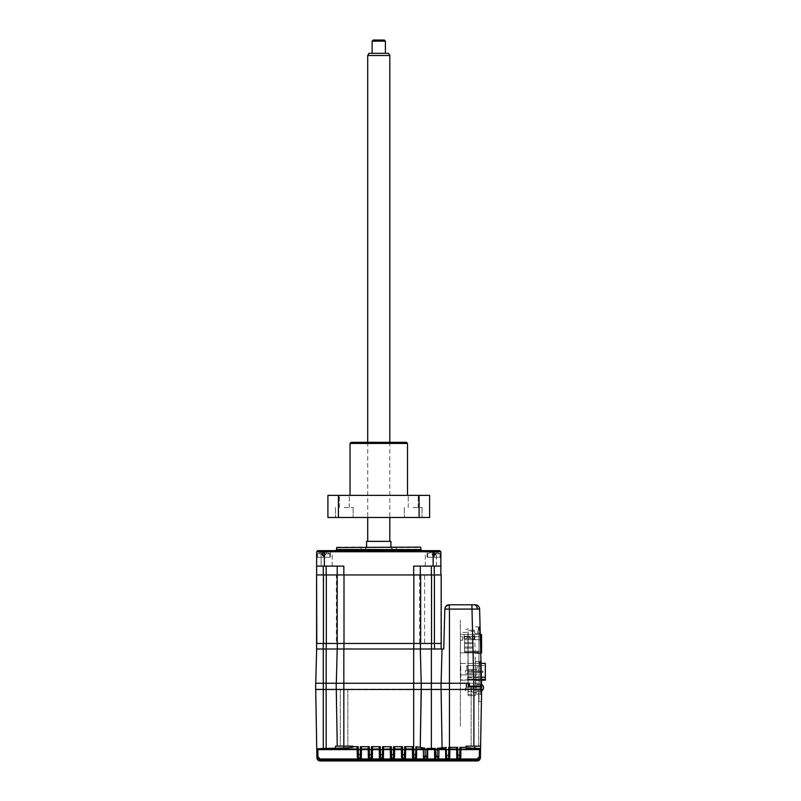 <?xml version="1.0" encoding="UTF-8"?>
<svg xmlns="http://www.w3.org/2000/svg" width="801" height="801" viewBox="0 0 801 801"><rect width="100%" height="100%" fill="white"/><g stroke="black" fill="none" stroke-linecap="round" stroke-linejoin="round"><path stroke-width="0.6" stroke-dasharray="4 3" d="M474.913 689.11L471.148 689.11L474.913 689.11M466.072 747.363L480.56 748.504L480.61 746.142L466.072 746.142L466.072 747.363L459.854 747.363L459.684 758.607L457.872 758.607L457.892 760.069L448.6 760.069L448.63 758.617A1.101 1.101 1 0 0 449.731 757.536L449.912 747.463L449.882 748.985L456.61 748.985L456.59 747.463L456.61 748.985M344.06 746.142L347.824 746.142L344.06 746.142M344.06 689.11L347.824 689.11L344.06 689.11M480.54 749.726L479.439 749.876L479.298 757.696L477.086 759.859L479.298 757.696L480.4 757.696L480.54 749.726L317.867 749.746L479.439 749.746L479.298 757.506L479.439 749.746L480.54 749.726L480.41 757.506C479.599 759.959 478.497 761.04 477.096 760.77L477.096 759.678L479.298 757.506L480.41 757.506L479.298 757.506L477.096 759.678L320.21 759.678L320.21 760.77L320.21 759.628L317.997 757.456L316.896 757.456C317.116 759.438 318.227 760.529 320.21 760.72L477.096 760.72L320.21 760.77C318.808 761.04 317.707 759.959 316.896 757.506L316.765 749.726L317.867 749.746L316.765 749.726L316.896 757.626C317.126 759.608 318.227 760.7 320.21 760.89L320.21 760.89C318.708 761.11 317.607 760.029 316.896 757.656L318.007 757.656L320.22 759.819L318.007 757.626L316.906 757.626C317.156 759.668 318.257 760.75 320.22 760.91L320.21 759.799L318.007 757.626L317.867 749.816L479.439 749.816L316.765 749.836L479.439 749.876L316.765 749.856L317.867 749.816L318.007 757.626L320.22 759.819L477.086 759.799L477.086 760.77C479.088 760.57 480.189 759.488 480.41 757.506M480.54 749.896L479.439 749.896L479.298 757.656L479.439 749.816L480.54 749.896L479.439 749.816L479.298 757.626L480.41 757.626C479.699 760.029 478.597 761.11 477.086 760.91L477.086 760.91C479.078 760.7 480.179 759.608 480.41 757.626L479.298 757.656L477.086 759.799L479.298 757.656L479.439 749.876L317.867 749.896L318.007 757.696L316.916 757.956M480.4 757.185L479.308 757.185L480.41 757.255L479.308 757.255L477.096 759.428L477.096 760.519L477.096 759.628L320.21 759.628L477.096 759.628L479.298 757.456L480.41 757.456L479.298 757.456L477.096 759.628L477.096 760.72C479.078 760.529 480.189 759.448 480.41 757.456L480.41 757.255C480.23 759.198 479.128 760.289 477.096 760.519L477.096 760.449C479.048 760.289 480.149 759.198 480.41 757.185L480.55 749.155L480.42 756.905L479.308 756.905L480.42 756.905C480.24 758.847 479.128 759.939 477.106 760.169L320.2 760.169L320.2 758.988L317.987 756.805L316.886 756.805C317.126 758.797 318.237 759.889 320.2 760.069L358.427 760.069L357.326 758.988L357.156 749.205M480.55 749.486L317.867 749.636L317.997 757.456L320.21 759.628L320.21 760.519C318.247 760.359 317.146 759.278 316.896 757.255L317.997 757.255L317.867 749.526L480.55 749.486L316.755 749.486L317.867 749.526L317.997 757.255L320.21 759.428L477.096 759.428L320.21 759.428L320.21 760.519L477.096 760.519L320.21 760.519C318.237 760.319 317.126 759.228 316.896 757.255L317.997 757.255L320.21 759.428L320.21 760.519L477.096 760.449L477.096 759.358L320.21 759.358L317.997 757.185L316.896 757.255L316.755 749.486L316.896 757.506L318.007 757.506L317.867 749.746L318.007 757.506L320.21 759.678L477.096 759.678L477.096 760.77L320.21 760.77L320.21 759.799L320.22 760.91L477.086 760.91L477.086 759.819L320.22 759.819L477.086 759.819L477.086 760.91L320.22 760.91L320.22 759.819L477.086 759.799L479.298 757.626L477.086 759.819L477.086 760.89L320.21 760.89L320.22 759.859L318.007 757.696L320.22 759.859L477.086 759.859L320.22 759.859L319.759 760.92M343.839 748.094L343.839 746.142L352.68 746.142L352.68 747.333L352.68 746.142L335.519 746.142L335.559 748.094L352.68 747.333L352.68 746.142L335.519 746.142L337.251 746.142L336.26 689.11L315.704 689.11L323.284 689.11L323.284 748.464L316.745 748.885L316.886 756.905L316.755 749.155L317.857 749.205L317.997 756.905L320.2 759.078L320.2 760.169C318.227 759.969 317.126 758.877 316.886 756.905L317.997 756.905L317.857 749.205L480.55 749.155L316.755 749.406L316.896 757.185C317.136 759.178 318.237 760.259 320.21 760.449L320.21 759.358L317.997 757.185L316.906 757.185M405.676 749.205L405.506 758.927L405.536 756.865L405.496 758.988L404.395 760.069L404.435 757.946L402.593 757.946L402.633 760.059L393.341 760.059L393.381 757.946L391.549 757.946L391.579 760.069L382.297 760.069L382.327 757.946L380.495 757.946L380.535 760.069L371.243 760.069L371.274 757.946L369.441 757.946L369.481 760.069L360.19 760.069L360.23 757.946L358.387 757.946L358.427 760.069M405.576 754.702L405.536 756.865A1.101 1.101 1 0 1 404.435 757.946L404.475 754.702L405.576 754.702L405.676 748.985L412.405 748.985M412.415 749.205L412.575 758.927L413.686 760.069L404.395 760.069M413.686 760.069L413.646 757.946A1.101 1.101 -1 0 1 412.545 756.865L412.575 758.927M412.545 756.865L412.365 746.802L413.466 746.692L405.717 746.802M394.452 758.907L401.531 758.958L401.351 748.985L394.623 748.985L394.452 758.927L393.341 760.059M394.523 754.702L394.482 756.865A1.101 1.101 1 0 1 393.381 757.946L393.421 754.702L394.523 754.702L394.623 748.985M404.615 746.692L404.475 754.702L402.563 754.702L402.593 757.946A1.101 1.101 -1 0 1 401.491 756.865L401.451 754.702L402.563 754.702L402.422 746.692L394.663 746.802M393.561 746.692L393.421 754.702L391.509 754.702L391.549 757.946A1.101 1.101 -1 0 1 390.437 756.865L390.407 754.702L391.509 754.702L391.369 746.692L383.609 746.802M391.369 746.692L390.267 746.802L390.407 754.702M390.307 748.985L383.569 748.985L383.439 756.865A1.101 1.101 1 0 1 382.327 757.946L382.367 754.702L383.469 754.702M390.307 749.205L390.477 758.988L391.579 760.069M390.477 758.988L383.399 758.988L383.569 749.205L415.899 749.205L415.399 757.996L413.686 757.946L413.466 746.692M382.508 746.692L382.367 754.702L380.455 754.702L380.495 757.946A1.101 1.101 -1 0 1 379.394 756.865L379.354 754.702L380.455 754.702L380.315 746.692L372.555 746.802M379.253 748.985L372.525 748.985L372.385 756.865A1.101 1.101 1 0 1 371.274 757.946L371.314 754.702L372.425 754.702M379.253 749.205L379.424 758.988L380.535 760.069M379.424 758.988L372.345 758.988L372.515 749.205L382.467 749.205M361.461 749.205L361.291 758.988L360.19 760.069M361.371 754.702L361.331 756.865A1.101 1.101 1 0 1 360.23 757.946L360.26 754.702L361.371 754.702L361.471 748.985L368.2 748.985M368.2 749.205L368.37 758.927L369.481 760.069M371.454 746.692L371.314 754.702L369.401 754.702L369.441 757.946A1.101 1.101 -1 0 1 368.34 756.865L368.3 754.702L369.401 754.702L369.261 746.692L361.511 746.802M480.61 746.142L466.072 746.142L466.072 747.844L466.072 746.142L480.61 746.142L481.601 689.11L343.839 689.11L343.839 746.142L337.251 746.142L336.26 689.11L343.839 689.11L326.157 689.11L326.157 748.464L327.909 748.454M330.433 748.404L334.838 748.164M323.284 748.464L326.157 748.464M323.284 689.11L315.664 689.451L315.664 683.253L326.157 683.253L315.754 683.253L326.157 683.253L323.284 683.253L323.284 689.451L413.686 689.451L323.284 689.11M315.714 689.451L316.745 748.885M360.4 746.692L360.26 754.702L358.357 754.702L358.387 757.946A1.101 1.101 -1 0 1 357.286 756.865L357.246 754.702L358.357 754.702L358.217 746.692L352.68 746.692M358.217 746.692L357.106 746.802L357.246 754.702M357.146 748.985L317.857 748.985L317.987 756.805M357.286 756.865L357.326 758.927M368.34 756.865L368.37 758.927M368.3 754.702L368.16 746.802M372.345 758.988L371.243 760.069M379.394 756.865L379.424 758.927M379.354 754.702L379.213 746.802M383.399 758.988L382.297 760.069M390.437 756.865L390.477 758.927L390.437 756.865M401.531 758.958L402.633 760.059M401.491 756.865L401.531 758.907M401.451 754.702L401.321 746.802M422.257 748.124L425.031 748.324L423.298 748.394L423.459 748.985L416.73 748.985L416.5 756.915A1.101 1.101 -1 0 1 415.399 757.996L415.449 760.069L416.55 758.927M416.73 748.985L416.5 756.915M423.308 748.985L423.639 758.988L423.298 748.394L423.439 756.274L426.903 756.354L427.033 748.404L435.283 748.414L435.414 756.374L438.838 756.294L438.768 758.507A1.101 1.101 13.6 0 1 438.738 758.747L438.738 758.747A1.101 1.101 13.6 0 1 437.656 759.588L415.449 760.069M336.22 689.451L336.22 683.253L336.22 689.451L336.22 683.253L421.296 683.253L420.245 747.333L416.67 746.842M442.072 747.854L446.287 747.423L445.636 747.513L445.556 748.985L438.828 748.985L438.768 758.507L437.526 760.069L437.166 756.294L437.286 748.344L442.072 747.854L441.091 689.11L481.601 689.11L326.157 689.451L326.157 683.253L421.296 683.253M438.978 748.414L438.838 756.294L438.978 748.414L437.286 748.344M445.556 748.985L445.736 758.988L446.838 760.069L437.526 760.069M460.935 748.985L460.765 758.927L459.654 760.069L477.106 760.069L477.106 758.988L479.318 756.805L480.42 756.805C480.159 758.817 479.058 759.909 477.106 760.069L477.106 760.169C479.088 759.979 480.2 758.887 480.42 756.905L480.56 749.045L460.935 748.985L460.965 747.463L459.854 747.363M456.62 749.205L456.79 758.927L456.72 755.363L457.832 755.363L457.691 747.363L449.441 747.363L449.441 683.253L468.845 683.253L468.845 686.127L481.641 686.127L481.641 689.451M457.691 747.363L456.59 747.463L456.72 755.363M457.892 760.069L456.79 758.927M456.79 758.988L449.701 758.988L449.882 749.205L479.449 749.205L479.308 756.905L477.106 759.078L320.2 759.078L477.106 759.078L479.308 756.905L479.449 749.205L480.55 749.155M416.63 749.205L448.66 749.205L448.63 758.617L446.908 758.687L446.838 760.069M445.736 758.927L445.807 757.606A1.101 1.101 2.3 0 0 446.908 758.687L446.437 755.393L449.772 755.363M449.701 758.988L448.6 760.069M459.654 760.069L459.684 758.607A1.101 1.101 1 0 0 460.785 757.526L460.925 749.205M480.56 749.045L480.56 748.504M445.807 757.606L446.327 749.205M427.784 748.985L427.604 758.958L434.683 758.958L434.512 748.985L427.784 748.985L427.714 748.474L427.554 758.547A1.101 1.101 -6.9 0 1 426.452 759.628L426.903 756.354L427.574 756.354M434.703 756.374L435.414 756.374L435.824 759.638A1.101 1.101 6 0 1 434.723 758.557L434.512 748.985L435.283 748.414M427.714 748.474L427.033 748.404M425.031 748.324L424.63 759.578A1.101 1.101 -13.7 0 1 423.549 758.727L423.549 758.727A1.101 1.101 -13.7 0 1 423.519 758.487L423.298 748.394M415.949 746.732L415.929 747.673M420.315 649L441.131 649L434.502 649L434.502 574.948L424.65 574.948L424.65 643.473L420.415 643.473L420.415 649L431.469 649L420.315 649L421.206 683.253L420.315 649L343.839 649L420.315 649L421.206 683.253L343.839 683.253L343.839 689.451L413.686 689.11L413.686 754.702L416.53 754.722M416.55 758.988L423.639 758.988L424.76 760.069M426.512 760.059L427.604 758.958M434.683 758.958L435.784 760.059M445.777 755.393L445.636 747.513M316.765 749.676L317.867 749.636L316.755 749.486M320.22 760.95L477.716 760.89M316.906 757.696L318.007 757.696L317.867 749.896L479.439 749.896L479.298 757.696L480.4 757.726M316.765 749.896L317.867 749.896L316.765 749.726M480.54 749.676L317.867 749.636L317.997 757.456L316.896 757.506L318.007 757.506L320.21 759.678L320.21 760.77C318.257 760.61 317.146 759.518 316.896 757.506M317.857 749.366L317.997 757.185L317.857 749.366L479.449 749.366L479.308 757.185L479.449 749.366L480.55 749.406M413.686 649L413.686 689.451L441.091 689.451M438.968 748.985L438.648 758.988L445.736 758.988M371.414 749.205L317.857 749.205M316.886 756.905L317.997 756.905L320.2 759.078L320.2 760.169L320.21 759.358L477.096 759.358L479.308 757.185L477.096 760.169L320.2 760.169C318.247 760.009 317.136 758.927 316.886 756.905M474.913 746.142L471.148 746.142L474.913 746.142L474.913 748.504M481.601 689.11L481.361 703.148L481.601 689.11M480.25 687.689L480.25 684.374L480.25 687.689M336.22 683.253L323.284 683.253L323.284 649L337.301 649L337.301 643.473L336.36 643.473L336.36 574.948L337.201 574.948L337.201 566.107L343.839 566.107L343.839 574.948L337.201 574.948L420.315 574.948L343.839 574.948M441.051 689.451L441.051 683.253L431.369 683.253L468.845 683.253L421.206 683.253M441.051 683.253L449.441 683.253L441.131 683.253L442.002 649L443.764 649M468.845 686.127L468.845 683.253L468.845 686.127M467.724 689.451L472.099 689.451L467.724 689.451M472.099 689.451L472.7 689.451L472.099 689.451M478.447 689.451L471.368 689.451L478.447 689.451M347.704 689.451L339.964 689.451L347.704 689.451M466.102 688.77L466.102 683.023L466.102 688.77M474.663 631.318L467.954 631.318L467.954 694.527L475.634 694.527L475.844 686.577L475.644 694.087L480.41 694.087L475.644 694.087L475.303 661.596L475.844 686.577C475.774 683.543 475.774 683.543 475.844 686.577C475.774 683.543 475.774 683.543 475.844 686.577L475.814 687.679C475.704 691.874 475.704 691.874 475.814 687.679C475.704 691.874 475.704 691.874 475.814 687.679C475.704 691.874 475.704 691.874 475.814 687.679C475.704 691.874 475.704 691.874 475.814 687.679L475.844 686.577C475.774 683.543 475.774 683.543 475.844 686.577C475.774 683.543 475.774 683.543 475.844 686.577L474.663 631.318M474.633 630.207L467.954 630.207L474.633 630.207M481.651 687.679C481.571 691.874 481.571 691.874 481.651 687.679C481.571 691.874 481.571 691.874 481.651 687.679C481.571 691.874 481.571 691.874 481.651 687.679C481.571 691.874 481.571 691.874 481.651 687.679L480.98 660.465L481.661 686.577C481.581 683.543 481.581 683.543 481.661 686.577C481.581 683.543 481.581 683.543 481.661 686.577L481.651 687.679M480.79 653.416L475.133 653.416L480.79 653.416L480.27 633.521L474.713 633.521L480.27 633.521L480.129 628.445L481.661 686.577C481.581 683.543 481.581 683.543 481.661 686.577C481.581 683.543 481.581 683.543 481.661 686.577L481.411 701.606L478.988 701.606L478.988 628.445L480.129 628.445L480.79 653.416M479.378 626.893L478.658 626.893L477.556 633.521L478.658 626.893L479.378 626.893L479.158 633.521L477.556 633.521L478.668 633.521L479.378 626.893M479.869 661.596L475.303 661.596L479.869 661.596A1.101 1.101 0 0 0 479.899 661.596A1.101 1.101 0 0 1 479.869 661.596M480.43 694.087A1.101 1.101 0 0 0 480.41 694.087A1.101 1.101 0 0 1 480.43 694.087L481.521 695.208L480.43 694.087L480.56 686.577L481.661 686.577L481.521 695.208L481.661 686.577L480.56 686.577L480.43 694.087M479.899 661.596L480.98 660.465L479.899 661.596L480.56 686.577L479.899 661.596M481.381 701.606L478.988 701.606L478.988 628.445L480.119 628.445M481.621 689.451L481.641 688.109M481.021 662.257L481.511 680.6L481.021 662.257L475.323 662.257L475.714 680.6L481.511 680.6L475.714 680.6M475.604 695.638L467.954 695.638L475.604 695.638M479.138 665.521L466.753 665.521L479.138 665.521L479.138 666.843L476.925 666.843L479.138 666.843L479.138 665.521M466.753 665.521L466.753 669.456L476.925 669.456L466.763 669.456L466.763 665.521M476.925 669.456L476.925 666.843L479.138 666.843L479.138 662.207L479.138 666.843L476.925 666.843L476.925 669.456L473.611 669.456L473.611 674.913L476.925 674.913L473.611 674.913L473.611 669.456L476.925 669.456L476.925 674.913L476.925 669.456M465.431 670.497L473.611 670.497L465.431 670.497L465.431 673.811L473.611 673.811L473.611 670.497L473.611 673.811L465.431 673.811M476.925 674.913L476.925 666.843L476.925 674.913L460.345 674.913L476.925 674.913M464.55 643.684L464.55 642.572L473.171 642.572L473.171 643.684L464.55 643.684L464.55 642.572L473.171 642.572L473.171 643.684L464.55 643.684L464.55 642.572L473.171 642.572L464.55 642.572L473.171 642.572L473.171 643.684L464.55 643.684L473.171 643.684L473.171 642.572L464.55 642.572L473.171 642.572L473.171 643.684L464.55 643.684L473.171 643.684L473.171 642.572L473.171 643.684L464.55 643.684L464.55 642.572L473.171 642.572L464.55 642.572L473.171 642.572L473.171 643.684L464.55 643.684L464.55 642.572L473.171 642.572L464.56 642.572L464.56 643.684L473.181 643.684L473.181 642.572L464.56 642.572L464.56 643.684L473.181 643.684L473.181 642.572L464.55 642.572L473.171 642.572L464.55 642.572L464.55 643.684L473.171 643.684L473.171 642.572L473.171 643.684L464.55 643.684L464.55 642.572L464.55 643.684L473.171 643.684L473.171 642.572L464.55 642.572L464.55 643.684L473.171 643.684L464.55 643.684L464.55 642.572L464.55 643.684L473.171 643.684L473.171 642.572L473.171 643.684L464.55 643.684L473.171 643.684L473.171 642.572L464.55 642.572L464.55 643.684M473.171 646.998L464.55 646.998L464.55 648.099L473.171 648.099L473.171 646.998L464.55 646.998L464.55 648.099L473.171 648.099L464.55 648.099L473.171 648.099L473.171 646.998L464.55 646.998L464.55 648.099L473.171 648.099L473.171 646.998L464.55 646.998L464.55 648.099L473.171 648.099L464.55 648.099L473.171 648.099L473.171 646.998L464.55 646.998L464.55 648.099L464.55 646.998L464.55 648.099L473.171 648.099L473.171 646.998L464.55 646.998L464.55 648.099L464.55 646.998L464.55 648.099L473.171 648.099L473.171 646.998L464.55 646.998L464.55 648.099L464.55 646.998L464.55 648.099L464.55 646.998L464.55 648.099L464.55 646.998L464.55 648.099L464.55 646.998L464.55 648.099L464.55 646.998L464.55 648.099L464.55 646.998L473.171 646.998L464.55 646.998L473.171 646.998L464.56 646.998L464.56 648.099L473.181 648.099L473.181 646.998L464.56 646.998L464.56 648.099L473.181 648.099L473.181 646.998L464.56 646.998L464.56 648.099L464.56 646.998L464.56 648.099L464.56 646.998L473.181 646.998L464.55 646.998L473.171 646.998L464.55 646.998L473.171 646.998L464.55 646.998L473.171 646.998L464.55 646.998L473.171 646.998L473.181 648.099L473.171 646.998M464.55 651.193L464.55 652.194L478.027 652.194L478.027 651.193L464.55 651.193L478.037 651.193L478.027 652.855L481.571 652.855L478.027 652.855L478.037 651.193L464.56 651.193L464.56 636.715L481.571 636.715L464.55 636.715L464.55 639.699L481.571 639.699L464.55 639.699L464.55 636.274L464.55 639.699L474.162 639.699L474.162 634.512L474.162 639.699L473.391 639.699L473.391 638.597L466.983 638.597L470.407 638.597L470.407 637.386L466.983 637.386L466.983 638.597L464.109 638.597L464.109 634.512L464.109 638.597L466.983 638.597L466.983 637.386L470.407 637.386L470.407 638.597L473.391 638.597L473.391 639.699L474.172 639.699L474.172 634.512L474.172 639.699L464.55 639.699L464.55 636.274L474.172 636.274L464.56 636.274L464.56 639.699L464.56 636.715L481.571 636.715L464.55 636.715L464.56 652.194L478.037 652.194L464.56 652.194L464.56 651.193L481.571 651.193L464.55 651.193L464.55 652.194L478.037 652.194L478.037 651.193L481.571 651.193M474.172 634.512L464.109 634.512L474.172 634.512M481.581 652.855L460.355 652.855L460.355 640.149L462.788 640.149L462.788 636.825L460.355 636.825L460.355 634.512L481.581 634.512M460.355 652.855L480.78 652.855M480.29 634.512L460.345 634.512L460.345 636.825L462.778 636.825L462.778 640.149L460.345 640.149L460.345 652.855M481.581 651.193L464.56 651.193M481.571 639.699L464.56 639.699L481.571 639.699M481.571 634.512L481.341 636.715L481.571 634.512M464.56 643.684L464.56 642.572L464.56 643.684M473.171 642.572L473.171 643.684L473.181 642.572M480.25 684.284L480.25 687.598L480.25 684.284A3.314 3.314 0 0 1 481.611 684.575M480.25 687.598L480.25 690.913L480.25 687.598M473.621 687.598L473.621 692.024L473.621 687.598M471.409 687.598L471.409 692.024L471.409 687.598M478.708 671.789L478.698 669.356L478.708 671.789M485.326 680.189L460.795 680.189L460.795 663.388L481.051 663.388M467.654 680.189L467.654 676.875L467.654 680.189M485.336 676.875L467.654 676.875L485.336 676.875M485.336 663.388L460.795 663.388L460.795 680.189L481.501 680.189M485.336 677.536L467.654 677.536L467.654 665.601L485.336 665.601L467.644 665.601L467.644 677.536L485.336 677.536M467.654 679.408L467.654 677.536L467.644 679.408L485.336 679.408L467.654 679.408M483.123 672.339L467.644 672.339L467.644 671.238L467.654 672.339L467.654 671.238L483.123 671.238L483.123 672.339L467.654 672.339L483.123 672.339L483.123 671.238L483.123 672.339L467.654 672.339L467.654 671.238L483.123 671.238L467.654 671.238L483.123 671.238L483.123 672.339M460.345 726.257L460.365 620.164L460.345 726.257M473.611 688.179L465.431 688.179L465.431 691.493L473.611 691.493L473.611 688.179L473.611 691.493L465.431 691.493M476.925 692.595L473.611 692.595L473.611 687.138L476.925 687.138L473.611 687.138L473.611 692.595L476.925 692.595L476.925 684.525L479.138 684.525L479.138 679.889L460.345 679.889L479.138 679.889L479.138 684.525L476.925 684.525L479.138 684.525L476.925 684.525L476.925 692.595M466.753 683.203L479.138 683.203L466.753 683.203L466.753 687.138L476.925 687.138L466.763 687.138L466.763 683.203M468.094 628.665L465.892 629.766L468.094 628.665M462.788 632.42L468.094 632.42L462.788 632.42M468.094 631.979L468.094 694.968L468.094 631.979M468.094 633.521L468.094 693.426L468.094 633.521M378.763 550.637L335.549 550.637L378.763 550.637M336.65 547.544L420.865 547.544M337.091 547.103L420.425 547.103M390.918 547.103L390.918 547.984L392.019 547.984L390.918 547.984L390.918 541.356L378.763 541.356C365.987 541.356 365.987 541.356 378.763 541.356C391.539 541.356 391.539 541.356 378.763 541.356L366.598 541.356L366.598 547.103M366.598 547.984L365.496 547.984L366.598 547.984M326.658 551.739L332.185 551.739L326.658 551.739M326.658 566.107L332.185 566.107L326.658 566.107M326.658 550.637L333.296 550.637L326.658 550.637M430.858 551.739L436.385 551.739L430.858 551.739M430.858 566.107L436.385 566.107L430.858 566.107M430.858 550.637L437.486 550.637L430.858 550.637M474.222 604.785L475.193 604.785A4.426 4.426 0 0 1 479.609 609.09L477.346 609.05A4.426 3.124 90 0 0 474.222 604.785M473.902 746.142L473.902 686.127L469.386 686.577L469.386 683.253L449.441 683.253L449.441 609.09L471.879 609.09L471.879 604.785L449.231 604.785M479.609 609.09L481.641 686.577L480.109 627.994L478.988 627.994L478.988 686.577L481.641 686.577L478.988 686.577L478.988 627.994L480.109 627.994L481.641 686.577L473.902 686.577L471.879 609.09L477.346 609.05M478.988 626.893L475.544 626.893L480.079 626.893L480.109 627.994L480.079 626.893L478.988 626.893M413.686 574.948L413.686 566.107L431.369 566.107L420.315 566.107L420.315 574.948L420.315 566.107L413.686 566.107L433.131 566.107L433.131 550.637L439.769 550.637L440.87 551.739L439.769 550.637L427.163 550.637L439.769 550.637L440.87 551.739L440.87 557.266L427.163 557.266L440.87 557.266L440.87 551.739L440.87 574.948L420.315 574.948L431.369 574.948L431.369 566.107L440.87 566.107L433.131 566.107M433.852 557.266C438.537 557.266 438.537 557.266 433.852 557.266C429.166 557.266 429.166 557.266 433.852 557.266C438.537 557.266 438.537 557.266 433.852 557.266C429.166 557.266 429.166 557.266 433.852 557.266M337.451 574.948L343.939 574.948L343.939 649L337.301 649L337.201 566.107L316.645 566.107L316.645 551.739L317.757 550.637L316.645 551.739L316.645 557.266L330.352 557.266L316.645 557.266L316.645 551.739L316.645 557.266L330.352 557.266L316.645 557.266L316.645 551.739L317.757 550.637L330.352 550.637L317.757 550.637L316.645 551.739L317.757 550.637L433.131 550.637M420.415 649L420.415 643.473L420.415 649L413.787 649L413.787 574.948L419.564 574.948L419.564 643.473L420.415 643.473L337.301 643.473L337.301 649L326.257 649L337.301 649M424.65 574.948L420.645 574.948L420.645 643.473L424.65 643.473M420.645 643.473L420.645 574.948L420.645 643.473L419.564 643.473M420.645 574.948L419.564 574.948M343.939 649L413.787 649M343.939 574.948L413.787 574.948M337.451 643.473L337.201 574.948L337.201 643.473L337.201 574.948L326.157 574.948L337.201 574.948L337.201 566.107L343.839 566.107L316.645 566.107L316.645 574.948L326.157 574.948L316.645 574.948M336.36 643.473L337.201 643.473M316.585 649L316.585 574.948L323.214 574.948L323.214 649L316.585 649M336.36 574.948L323.214 574.948M434.502 649L442.002 649M343.839 649L343.839 683.253L336.31 683.253L337.201 649L336.31 683.253L326.157 683.253L326.157 649M315.754 683.253L316.645 649M420.415 643.473L441.131 643.473L440.93 574.948L440.93 643.473M316.795 643.473L337.301 643.473M316.645 566.107L337.201 566.107M323.674 557.266C328.36 557.266 328.36 557.266 323.674 557.266C318.988 557.266 318.988 557.266 323.674 557.266C328.36 557.266 328.36 557.266 323.674 557.266C318.988 557.266 318.988 557.266 323.674 557.266M324.385 550.637L324.385 551.739L316.645 551.739M324.385 566.107L324.385 551.739L440.87 551.739L440.87 557.266L427.163 557.266L440.87 557.266L440.87 551.739L439.769 550.637L434.242 550.637L439.769 550.637M420.315 566.107L420.315 574.948M434.242 550.637L427.163 550.637L434.242 550.637L434.242 557.266L434.242 550.637M440.87 574.948L434.242 574.948L434.242 566.107L440.87 566.107M434.242 566.107L431.369 566.107M434.242 574.948L431.369 574.948M434.502 574.948L440.93 574.948M441.131 683.253L468.845 683.253M445.286 607.208L445.857 606.347M324.365 555.413L324.395 552.41A10.723 9.292 177.9 0 0 323.734 552.4A10.723 9.292 177.9 0 0 323.073 552.41L322.362 552.059A11.034 11.034 90 0 0 320.63 552.41L320.6 552.41A11.034 11.034 -90 0 1 322.332 552.059L322.362 555.413L320.61 552.4A11.034 11.034 -90 0 1 322.332 552.059L322.943 552.41A10.723 9.292 -177.9 0 1 323.604 552.4A10.723 9.292 -177.9 0 1 324.265 552.41L324.986 552.059A11.034 11.034 -90 0 1 326.708 552.41L326.738 552.41A11.034 11.034 90 0 0 325.016 552.059L324.395 552.41A10.723 9.292 177.9 0 0 323.734 552.4A10.723 9.292 177.9 0 0 323.073 552.41L322.362 552.059L322.983 552.059L322.963 555.674L324.856 555.674L326.738 552.41A11.034 11.034 90 0 0 325.016 552.059L324.365 552.059L324.375 555.674L323.013 555.674L323.033 552.059M329.862 553.861L317.486 553.861L329.862 553.861A11.054 11.054 0 0 0 326.738 552.4L324.826 555.674L322.963 555.674L324.325 555.674L324.305 552.059L324.986 552.059L324.986 555.413L325.016 552.059A11.034 11.034 -90 0 1 326.708 552.41L324.986 555.413L326.738 552.41A11.054 11.054 0 0 1 329.862 553.861L329.862 557.266L317.486 557.266L329.862 557.266L317.486 557.266L329.862 557.266L329.862 553.861M320.61 552.4A11.054 11.054 0 0 0 317.486 553.861A11.054 11.054 0 0 1 320.61 552.4L322.513 555.674L322.332 552.059L322.362 555.413L322.332 552.059L322.983 552.059L322.963 555.674L322.943 552.41A10.723 9.292 -177.9 0 1 323.604 552.4A10.723 9.292 -177.9 0 1 324.265 552.41L324.325 555.674M324.986 552.059L324.986 555.413L325.016 552.059L324.365 552.059L324.365 555.433M322.362 552.059A11.034 11.034 90 0 0 320.63 552.41M433.721 553.861L440.039 553.861L433.721 553.861M427.664 557.266L440.039 557.266L427.664 557.266L440.039 557.266L427.664 557.266L427.664 553.861L427.664 557.266M433.191 555.674L434.553 555.674L434.573 552.41A10.723 9.292 177.9 0 0 433.912 552.4A10.723 9.292 177.9 0 0 433.251 552.41L432.54 552.059L432.69 555.674L433.211 552.059L432.54 552.059A11.034 11.034 90 0 0 430.808 552.41A11.034 11.034 -90 0 1 432.51 552.059L433.121 552.41A10.723 9.292 -177.9 0 1 433.782 552.4A10.723 9.292 -177.9 0 1 434.442 552.41L435.163 552.059A11.034 11.034 -90 0 1 436.885 552.41L436.915 552.41A11.034 11.034 90 0 0 435.183 552.059L434.573 552.41A10.723 9.292 177.9 0 0 433.912 552.4A10.723 9.292 177.9 0 0 433.251 552.41L433.211 555.413M432.51 552.059L433.161 552.059L433.141 555.674L432.51 555.413L432.51 552.059A11.034 11.034 -90 0 0 430.778 552.41L432.54 555.413L432.54 552.059A11.034 11.034 90 0 0 430.808 552.41L432.51 555.413L432.51 552.059L433.161 552.059L433.161 555.413L433.121 552.41A10.723 9.292 -177.9 0 1 433.782 552.4A10.723 9.292 -177.9 0 1 434.442 552.41L435.163 552.059A11.034 11.034 -90 0 1 436.885 552.41L436.915 552.41A11.034 11.034 90 0 0 435.183 552.059L434.573 552.41M435.183 552.059L435.183 555.413L436.915 552.41L435.163 555.413L435.163 552.059M434.442 552.41L434.502 555.674L433.141 555.674L433.161 552.059L433.161 555.433M388.535 53.317L368.981 53.317M367.709 55.519L389.807 55.519M367.779 541.356L389.807 541.356L367.779 541.356M372.125 41.151L385.391 41.151M385.351 53.317L372.125 53.317L385.351 53.317M384.25 40.05L373.266 40.05M413.216 495.378L418.192 495.378L413.216 495.378M413.216 507.534L422.057 507.534L413.216 507.534M413.216 517.486L422.057 517.486L413.216 517.486M344.3 517.486L353.141 517.486L344.3 517.486M344.3 507.534L353.141 507.534L344.3 507.534M344.3 495.378L349.276 495.378L344.3 495.378M350.027 443.434L407.499 443.434M378.763 495.378L350.027 495.378L378.763 495.378M406.387 442.332L351.128 442.332M429.596 495.378L419.093 495.378L419.093 517.486L429.596 517.486M419.093 517.486L338.423 517.486L338.423 495.378L419.093 495.378M378.763 517.486C363.143 517.486 363.143 517.486 378.763 517.486C394.372 517.486 394.372 517.486 378.763 517.486M327.919 517.486L338.423 517.486M327.919 495.378L338.423 495.378M317.867 749.876L318.007 757.656L317.867 749.876M479.298 757.456L479.439 749.636L479.298 757.456M479.439 749.526L479.308 757.255L480.41 757.255C480.189 759.238 479.088 760.329 477.096 760.519L477.096 759.428L479.308 757.255L479.439 749.526M412.585 758.988L405.496 758.988M368.38 758.988L361.291 758.988M357.326 758.988L320.2 758.988M412.505 754.702L413.686 754.702L413.686 757.946M456.76 757.526A1.101 1.101 179 0 0 457.872 758.607L457.832 755.363L460.825 755.363M479.318 756.805L479.449 748.985M477.106 758.988L460.755 758.988M431.369 748.464L431.369 649M477.086 759.859L477.086 760.91L477.086 759.859M467.654 679.078L485.336 679.078L467.654 679.078M420.865 549.536L336.65 549.536M444.815 609.09L449.441 609.09L449.441 604.785M431.469 649L431.469 574.948M326.157 566.107L326.157 574.948M326.257 574.948L326.257 649M323.284 550.637L323.284 557.266L323.284 550.637M323.284 566.107L323.284 574.948M478.668 746.142L478.668 689.11L478.668 746.142M347.824 689.11L347.824 746.142L347.824 689.11M477.196 760.91L478.077 760.76M479.028 760.279L480.049 759.088M477.086 760.91C479.098 760.7 480.21 759.608 480.41 757.656M340.305 689.11L340.305 746.142L340.305 689.11M471.148 746.142L471.148 689.11L471.148 746.142M423.679 759.218L423.439 756.274M438.608 759.208L438.838 756.294M318.137 760.179L318.808 760.59M319.158 760.74L320.11 760.91M477.096 760.519C479.088 760.329 480.189 759.238 480.41 757.255M480.25 691.003A3.314 3.314 0 0 0 481.591 690.722M481.611 684.665A3.314 3.314 0 0 0 480.25 684.374M481.591 691.213L475.724 691.213L481.591 691.213M481.601 684.144L475.784 684.144L481.601 684.144M480.25 690.913A3.314 3.314 0 0 0 483.564 687.729M473.621 683.183L471.409 683.183M473.621 692.024L471.409 692.024M396.445 550.637L396.445 547.103M365.496 547.984L365.496 550.637M332.185 566.107L332.185 551.739L333.296 550.637L332.185 551.739L332.185 566.107M436.385 566.107L436.385 551.739L437.486 550.637L436.385 551.739L436.385 566.107M425.331 566.107L425.331 551.739L424.23 550.637L425.331 551.739L425.331 566.107M427.163 557.266L427.163 550.637L427.163 557.266M321.141 551.739L320.03 550.637L321.141 551.739L321.141 566.107L321.141 551.739M330.352 557.266L330.352 550.637L330.352 557.266M392.019 547.984L392.019 550.637M361.081 550.637L361.081 547.103M317.486 553.861L317.486 557.266L317.486 553.861M322.983 555.433L322.983 552.059M440.039 553.861A11.054 11.054 0 0 0 436.915 552.4A11.054 11.054 0 0 1 440.039 553.861L440.039 557.266L440.039 553.861M430.778 552.4A11.054 11.054 0 0 0 427.664 553.861A11.054 11.054 0 0 1 430.778 552.4M389.807 442.332L389.807 517.486M367.709 442.332L367.709 517.486M418.192 507.534L418.192 495.378L418.192 507.534M422.057 507.534L422.057 517.486L422.057 507.534M353.141 507.534L353.141 517.486L353.141 507.534M349.276 507.534L349.276 495.378L349.276 507.534M389.807 443.434L390.918 442.332M367.709 443.434L366.598 442.332M408.24 507.534L408.24 495.378L408.24 507.534M404.375 507.534L404.375 517.486L404.375 507.534M339.334 507.534L339.334 495.378L339.334 507.534M335.459 507.534L335.459 517.486L335.459 507.534"/><path stroke-width="1.2" d="M316.765 749.726L316.896 757.506C317.707 759.959 318.808 761.04 320.21 760.77L477.096 760.77C478.497 761.04 479.599 759.959 480.41 757.506L480.4 757.626C480.179 759.608 479.078 760.7 477.086 760.89L477.086 760.89C478.597 761.11 479.699 760.029 480.41 757.656L480.54 749.726M320.11 760.91L320.22 760.95C318.227 760.76 317.126 759.668 316.906 757.696L316.765 749.836L316.896 757.626C317.607 760.029 318.708 761.11 320.22 760.91L320.22 760.91C318.227 760.7 317.126 759.608 316.896 757.626L316.765 749.896L316.906 757.696A3.314 3.314 0 0 0 320.22 760.95L477.086 760.95C478.888 761.04 479.989 759.959 480.4 757.696C479.989 759.959 478.888 761.04 477.086 760.95L320.21 760.72C318.227 760.529 317.116 759.448 316.896 757.456L316.765 749.676M480.54 749.896L480.4 757.696C480.71 756.164 480.49 760.88 477.086 760.95L477.196 760.91M404.615 746.692L413.466 746.692L412.365 746.802L412.405 748.985L405.676 748.985L405.536 756.865L405.576 754.702L404.475 754.702L404.615 746.692L405.717 746.802L405.676 749.205M405.496 758.988L404.395 760.069L404.435 757.946A1.101 1.101 1 0 0 405.536 756.865L405.496 758.988L412.585 758.988L412.415 749.205M394.623 748.985L394.482 756.865L394.523 754.702L393.421 754.702L393.561 746.692L394.663 746.802L394.623 748.985L394.663 746.802L394.623 748.985L401.351 748.985L401.491 756.865A1.101 1.101 -1 0 0 402.593 757.946L402.633 760.069L401.531 758.927M393.561 746.692L402.422 746.692L401.321 746.802L401.491 756.865M383.469 754.702L383.609 746.802L383.439 756.865L383.469 754.702L382.367 754.702L382.508 746.692L391.369 746.692L390.267 746.802L390.307 749.205M383.399 758.988L382.297 760.069L382.327 757.946A1.101 1.101 1 0 0 383.439 756.865L383.399 758.988L390.477 758.988L390.307 748.985L382.467 749.205M372.425 754.702L372.555 746.802L371.454 746.692L372.555 746.802L372.385 756.865L372.425 754.702L371.314 754.702L371.454 746.692L380.315 746.692L379.213 746.802L379.253 749.205M372.345 758.988L371.243 760.069L371.274 757.946A1.101 1.101 1 0 0 372.385 756.865L372.345 758.988L379.424 758.988L379.253 748.985L371.414 749.205M360.4 746.692L369.261 746.692L368.16 746.802L368.2 748.985L361.471 748.985L361.331 756.865L361.371 754.702L360.26 754.702L360.4 746.692L361.511 746.802L361.461 749.205M361.291 758.988L360.19 760.069L360.23 757.946A1.101 1.101 1 0 0 361.331 756.865L361.291 758.988L368.38 758.988L368.2 749.205M327.909 748.454L330.433 748.404M334.838 748.164L335.559 748.094L335.519 746.142L352.68 746.142L352.68 746.692L358.217 746.692L357.106 746.802L357.156 749.205M358.427 760.069L320.2 760.069L320.2 758.988L317.987 756.805L316.886 756.905C317.066 758.847 318.167 759.939 320.2 760.169L320.2 760.069C318.247 759.909 317.146 758.817 316.886 756.805L316.745 749.045L357.146 748.985L357.286 756.865A1.101 1.101 -1 0 0 358.387 757.946L358.427 760.069L357.326 758.927M317.987 756.805L317.857 748.985L316.745 748.885L323.284 748.464L323.284 689.451L421.296 689.451L420.245 747.333L421.256 689.451L481.641 689.451L480.56 748.504L466.072 747.844L466.072 746.142L480.61 746.142M421.446 748.014L422.257 748.124M438.608 759.208L438.738 758.747A1.101 1.101 13.6 0 1 437.656 759.588L438.648 758.988L445.736 758.988L446.838 760.069L446.908 758.687L448.63 758.617L448.7 747.363L449.912 747.463L449.882 749.205L448.66 749.205L448.68 748.334M448.68 748.214L448.7 747.363L457.691 747.363L456.59 747.463L456.76 757.526A1.101 1.101 -1 0 0 457.872 758.607L457.892 760.069L456.79 758.988L456.76 757.526M446.327 749.205L446.437 755.393L449.772 755.363L449.701 758.988L448.6 760.069L448.63 758.617A1.101 1.101 1 0 0 449.731 757.536L449.882 748.985L456.62 749.205M460.925 749.205L479.449 748.985L479.318 756.805L477.106 758.988L477.106 760.069C479.068 759.889 480.169 758.797 480.42 756.805L479.318 756.805M474.683 748.504L474.913 746.142M427.023 749.205L427.033 748.404L435.283 748.414L435.824 759.638L437.656 759.588L437.166 756.294L434.703 756.374L434.512 748.985L435.283 748.414L435.293 749.205M427.604 758.927L427.554 758.547A1.101 1.101 -6.9 0 1 426.452 759.628L427.604 758.988L427.714 748.474L427.784 748.985L434.512 748.985L434.683 758.988L435.824 759.638A1.101 1.101 6 0 1 434.723 758.557L434.683 758.927M427.554 758.547L427.714 748.474L427.033 748.404L426.903 756.354L425.161 756.274L425.051 749.205M415.929 747.673L415.899 749.205L416.63 749.205M316.755 749.486L316.896 757.255C317.076 759.198 318.177 760.289 320.21 760.519L320.21 760.449C318.257 760.289 317.156 759.198 316.896 757.185L316.755 749.155L317.857 749.366M316.916 757.956L317.186 758.978M317.456 759.468L318.828 760.64M319.199 760.79L319.759 760.92M318.708 760.399L477.096 760.72C479.078 760.529 480.189 759.438 480.41 757.456L480.54 749.676M480.55 749.406L480.4 757.185C480.169 759.178 479.058 760.269 477.096 760.449L320.21 760.519L477.096 760.519C479.068 760.319 480.169 759.228 480.41 757.255L480.55 749.486M416.53 754.722L416.67 746.842L416.55 758.988L415.449 760.069L415.399 757.996A1.101 1.101 -1 0 0 416.5 756.915L416.53 754.722L412.505 754.702L412.545 756.865A1.101 1.101 -1 0 0 413.646 757.946L415.399 757.996L415.949 746.732L420.245 747.333L421.296 683.253L441.051 683.253L441.051 689.451M423.298 748.394L423.439 756.274L423.298 748.394L425.031 748.324L420.245 747.333M416.73 748.985L423.308 748.985M415.449 760.069L424.76 760.069L425.161 756.274L423.439 756.274L423.519 758.487A1.101 1.101 -13.7 0 0 423.549 758.727L423.549 758.727A1.101 1.101 -13.7 0 0 424.63 759.578L426.452 759.628L426.903 756.354L427.574 756.354M424.76 760.069L423.639 758.988L416.55 758.988M416.5 756.915L416.55 758.927M415.949 746.732L416.67 746.842M412.405 748.985L412.505 754.702M412.575 758.927L412.545 756.865M401.451 754.702L402.563 754.702L402.593 757.946L404.435 757.946L404.475 754.702L402.563 754.702L402.422 746.692L401.321 746.802M393.341 760.069L394.452 758.988L394.482 756.865A1.101 1.101 1 0 1 393.381 757.946L393.341 760.069L402.633 760.069M390.307 748.985L390.437 756.865A1.101 1.101 -1 0 0 391.549 757.946L391.579 760.069L390.477 758.988M382.508 746.692L383.609 746.802M379.354 754.702L380.455 754.702L380.495 757.946L382.327 757.946L382.367 754.702L380.455 754.702L380.315 746.692L379.213 746.802L379.394 756.865A1.101 1.101 -1 0 0 380.495 757.946L380.535 760.069L379.424 758.988M379.424 758.927L379.394 756.865M379.253 748.985L379.213 746.802M336.27 689.451L337.251 746.142L336.27 689.451M315.714 689.451L316.745 749.045M352.68 746.692L352.68 747.333L343.839 748.094L323.284 748.464M480.56 748.504L480.55 749.155M480.56 749.045L479.449 748.985M441.091 689.451L442.072 747.854L446.287 747.423L445.636 747.513L445.807 757.606A1.101 1.101 2.3 0 0 446.908 758.687L446.437 755.393L445.777 755.393M438.838 756.294L438.978 748.414L437.286 748.344L437.166 756.294L438.838 756.294L438.738 758.747A1.101 1.101 13.6 0 0 438.768 758.507L438.978 748.414M442.072 747.854L437.286 748.344M438.968 748.985L445.556 748.985L445.636 747.513M445.736 758.988L445.807 757.606M445.556 748.985L445.736 758.927M449.772 755.363L449.912 747.463L448.7 747.363L449.441 747.363L449.441 683.253L441.051 683.253M456.61 748.985L456.79 758.927M460.935 748.985L460.785 757.526L460.965 747.463L459.854 747.363L466.072 747.363M459.654 760.069L459.684 758.607A1.101 1.101 1 0 0 460.785 757.526L460.755 758.988L459.654 760.069L477.106 760.169C479.078 759.969 480.179 758.877 480.42 756.905C480.2 758.887 479.088 759.979 477.106 760.169L320.2 760.169C318.247 760.009 317.136 758.927 316.886 756.905L316.755 749.155L317.857 749.205M357.146 748.985L357.286 756.865M368.3 754.702L369.401 754.702L369.441 757.946L371.274 757.946L371.314 754.702L369.401 754.702L369.261 746.692L368.16 746.802L368.34 756.865A1.101 1.101 -1 0 0 369.441 757.946L369.481 760.069L368.38 758.988M368.37 758.927L368.34 756.865M368.2 748.985L368.16 746.802M361.371 754.702L361.511 746.802M412.585 758.988L413.686 760.069L413.686 683.253L336.22 683.253L336.22 689.451M405.576 754.702L405.717 746.802M394.523 754.702L394.663 746.802M316.906 757.185L316.896 757.255C317.146 759.278 318.247 760.359 320.21 760.519L477.096 760.519M316.906 757.696L316.765 749.896M421.296 683.253L413.686 683.253L413.686 649M413.787 643.473L413.787 649L323.284 649L323.284 683.253L315.664 683.253L315.664 689.451L323.284 689.451L323.284 683.253L336.22 683.253M481.641 689.451L481.641 686.127L468.845 686.127L468.845 683.253L449.441 683.253L449.441 609.09L444.815 609.09L443.764 649L420.415 649L420.415 643.473M481.641 688.109L480.119 628.445M481.411 701.606L481.621 689.451M481.571 651.193L481.581 636.715L481.581 651.193M481.581 652.855L481.581 634.512L480.29 634.512M480.78 652.855L481.571 652.855L481.581 636.715M481.571 639.699L481.571 636.715L481.571 639.699M481.571 634.512L481.571 636.715M485.336 671.789L485.336 669.356L485.336 671.789M485.326 671.789L485.326 669.356L485.326 671.789M485.336 680.189L485.336 663.388L485.326 680.189L481.501 680.189M485.336 676.875L485.336 679.078L485.336 676.875M481.051 663.388L485.326 663.388M485.336 677.536L485.336 665.601L485.336 677.536M336.65 547.544L420.425 547.103L336.65 547.544L336.65 549.536L420.865 549.536L421.967 550.637M366.598 547.103L366.598 541.356L390.918 541.356L390.918 547.103M449.441 604.785L475.193 604.785A4.426 4.426 0 0 1 479.609 609.09L449.441 609.09L449.231 604.785C446.848 604.825 445.376 606.257 444.815 609.09L445.286 607.208M420.315 574.948L420.315 566.107M439.769 550.637L440.87 551.739L439.769 550.637L317.757 550.637L316.645 551.739L316.645 574.948M337.201 566.107L337.201 643.473L316.795 643.473L316.585 574.948L316.585 649L323.284 649M315.754 683.253L316.645 649M337.201 649L336.31 683.253L337.201 649M434.502 643.473L434.502 649M337.301 643.473L337.301 649M413.787 649L420.415 649M421.206 683.253L420.315 649M316.795 574.948L441.201 574.948L441.201 643.473L420.645 643.473L420.645 574.948M413.847 574.948L413.847 643.473L420.645 643.473M413.847 643.473L343.999 643.473L343.999 574.948M337.201 643.473L343.999 643.473M343.839 574.948L343.839 566.107L324.385 566.107L324.385 550.637M316.645 566.107L324.385 566.107M316.645 551.739L440.87 551.739L440.87 574.948M433.131 550.637L433.131 566.107L440.87 566.107M433.131 566.107L413.686 566.107L413.686 574.948M441.131 643.473L441.131 649M468.845 683.253L469.386 683.253L469.386 686.127M481.641 686.577L469.386 686.577M481.631 686.127L479.609 609.09M473.902 746.142L473.902 686.127L471.879 604.785L474.222 604.785A4.426 3.124 -90 0 1 477.346 609.05M445.857 606.347L449.231 604.785M443.764 649L444.815 609.09M367.709 55.519L368.981 53.317L388.535 53.317L389.807 55.519L367.709 55.519L367.709 442.332M384.29 40.05L385.391 41.151L372.125 41.151L372.125 53.317M373.266 40.05L384.25 40.05M350.027 443.434L351.128 442.332L406.387 442.332L407.499 443.434L350.027 443.434L350.027 495.378M338.423 517.486L419.093 517.486L419.093 495.378L327.919 495.378L327.919 517.486L338.423 517.486L338.423 495.378M419.093 495.378L429.596 495.378L429.596 517.486L419.093 517.486M477.086 760.91L320.22 760.91L477.086 760.89L479.819 759.328M316.896 757.506L318.257 760.129M431.369 748.464L431.369 649M434.703 756.374L434.723 758.557M427.604 758.988L434.683 758.988M426.512 760.069L435.774 760.069M413.466 746.692L413.646 757.946M394.452 758.988L401.531 758.988M391.369 746.692L391.509 754.702L390.407 754.702M343.839 649L343.839 748.094M326.157 748.464L326.157 649M457.691 747.363L457.832 755.363L456.72 755.363M437.526 760.069L446.838 760.069M448.6 760.069L457.892 760.069M449.701 758.988L456.79 758.988M457.832 755.363L457.872 758.607L459.684 758.607L459.714 755.363L457.832 755.363M460.825 755.363L459.714 755.363L459.854 747.363M460.755 758.988L477.106 758.988M320.2 758.988L357.326 758.988M358.217 746.692L358.357 754.702L357.246 754.702M360.23 757.946L360.26 754.702L358.357 754.702L358.387 757.946L360.23 757.946M393.421 754.702L391.509 754.702L391.549 757.946L393.381 757.946L393.421 754.702M404.395 760.069L413.686 760.069M382.297 760.069L391.579 760.069M371.243 760.069L380.535 760.069M360.19 760.069L369.481 760.069M431.369 566.107L431.369 574.948M431.469 643.473L431.469 649M326.257 649L326.257 643.473M343.939 649L343.939 643.473M442.002 649L441.131 683.253M323.214 649L323.214 643.473M323.444 643.473L323.444 574.948M326.317 643.473L326.317 574.948M434.402 574.948L434.402 643.473M431.529 574.948L431.529 643.473M326.157 574.948L326.157 566.107M323.284 574.948L323.284 566.107M434.242 566.107L434.242 574.948M480.009 759.018L480.41 757.506M478.077 760.76L479.028 760.279M480.049 759.088L480.41 757.656M320.22 760.95L477.086 760.95M316.896 757.656L318.137 760.179M423.679 759.218L423.439 756.274M481.591 690.722A3.314 3.314 0 0 0 481.611 684.665M483.564 687.729A3.314 3.314 0 0 0 481.611 684.575M420.865 547.544L420.865 549.536M336.65 549.536L335.549 550.637M389.807 55.519L389.807 442.332M389.807 517.486L389.807 541.356M385.391 41.151L385.391 53.317M373.236 40.05L372.125 41.151M367.709 517.486L367.709 541.356M407.499 443.434L407.499 495.378"/></g></svg>
